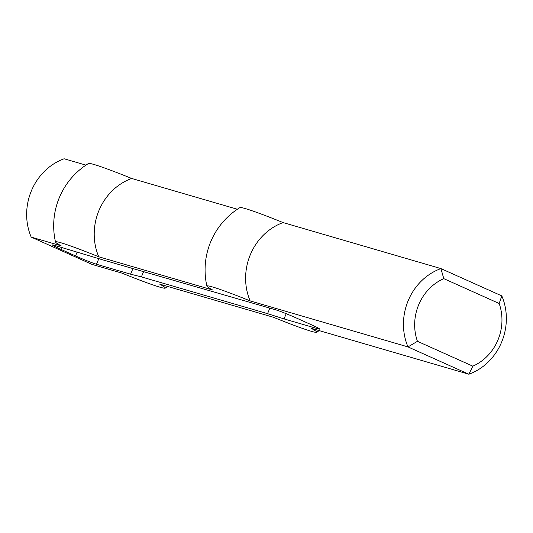 <?xml version="1.0" encoding="UTF-8"?>
<svg xmlns="http://www.w3.org/2000/svg" width="533" height="533" viewBox="0 0 533 533"><rect width="100%" height="100%" fill="white"/><g stroke="black" fill="none" stroke-linecap="round" stroke-linejoin="round"><path stroke-width="0.8" d="M132.904 268.639L130.578 274.182L96.473 264.248A17.016 0.893 -157.2 0 1 75.526 255.913L61.388 249.577A17.016 0.893 -157.2 0 1 52.52 244.967A17.016 0.893 -157.2 0 1 54.08 245.22L104.641 260.404L275.721 309.82A17.016 0.893 22.8 0 1 296.674 318.148L310.806 324.49A17.016 0.893 22.8 0 1 319.68 329.094A17.016 0.893 22.8 0 1 318.121 328.841L284.022 318.907L286.214 313.697M284.022 318.907L267.553 313.664L269.885 308.121M130.578 274.182L141.392 276.894L143.55 271.743M141.392 276.894L267.553 313.664M501.806 295.902L440.918 268.585A56.158 51.035 106.2 0 0 407.992 346.916L468.88 374.233A56.158 51.035 106.2 0 0 501.806 295.902L499.174 303.497A47.65 43.3 -73.8 0 1 472.831 366.164L468.88 374.233L311.045 328.235A59.536 3.118 -157.2 0 1 316.602 332.259A73.174 73.174 0 0 0 319.174 330.607M85.953 165.13L64.12 158.767A56.158 51.035 -73.8 0 0 31.194 237.098L61.155 245.833A59.536 3.118 22.8 0 1 55.505 242.022A59.536 3.118 22.8 0 1 98.758 256.786L212.554 289.959A59.536 3.118 -157.2 0 1 206.904 286.148A59.536 3.118 -157.2 0 1 250.157 300.918A56.158 51.035 106.2 0 1 283.09 222.581L440.918 268.585L443.789 278.646L499.174 303.497M237.358 209.256L131.684 178.455A59.536 3.118 -157.2 0 0 88.525 163.471A73.174 73.174 0 0 0 55.505 242.022M206.904 286.148A73.174 73.174 0 0 1 239.923 207.597A59.536 3.118 22.8 0 1 283.09 222.581M472.831 366.164L417.446 341.307L407.992 346.916L250.157 300.918M417.446 341.307A47.65 43.3 -73.8 0 1 443.789 278.646M316.602 332.259A59.536 3.118 -157.2 0 1 273.442 317.275L159.64 284.109A59.536 3.118 22.8 0 1 165.203 288.133A59.536 3.118 22.8 0 1 122.044 273.149L92.082 264.415L31.194 237.098M131.684 178.455A56.158 51.035 106.2 0 0 98.758 256.786M318.121 328.841L318.408 328.161M96.473 264.248L98.865 258.565M75.526 255.913L77.185 251.956M61.388 249.577L62.221 247.592M165.203 288.133A73.174 73.174 0 0 0 167.768 286.481"/></g></svg>
